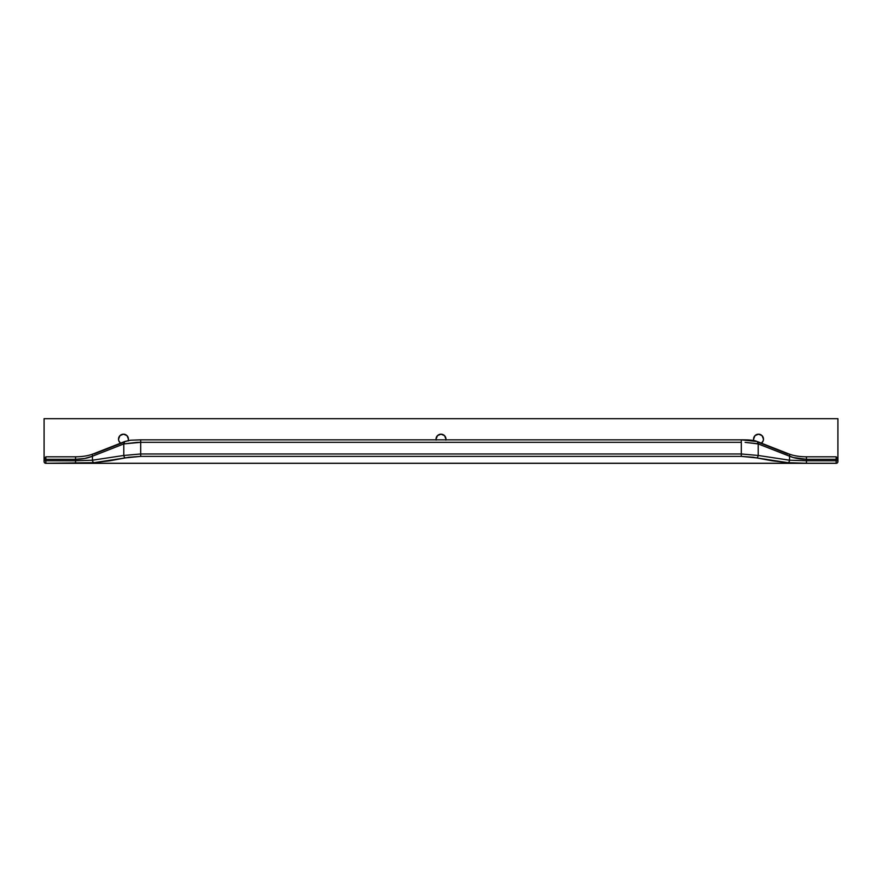 <?xml version="1.0" encoding="UTF-8"?>
<svg xmlns="http://www.w3.org/2000/svg" width="882" height="882" viewBox="0 0 882 882"><rect width="100%" height="100%" fill="white"/><g stroke="black" fill="none" stroke-linecap="round" stroke-linejoin="round"><path stroke-width="1.32" d="M120.724 443.26L118.894 441.033L118.519 439.137A4.961 4.961 0 0 1 123.48 434.176A4.961 4.961 0 0 1 128.441 439.137L128.066 441.033M436.138 440.107L436.039 439.137A4.961 4.961 0 0 1 441 434.176A4.961 4.961 0 0 1 445.961 439.137L445.862 440.107M753.934 441.033L753.559 439.137A4.961 4.961 0 0 1 758.52 434.176A4.961 4.961 0 0 1 763.481 439.137L763.106 441.033L761.276 443.26M44.1 458.552L44.1 418.674L44.1 459.29L45.842 456.81L45.842 460.768L75.554 460.768L75.554 459.29L45.842 459.29L75.554 459.29L84.639 458.497L92.456 456.215L123.778 443.922L123.778 455.465L92.456 460.206L92.456 456.215L92.456 460.206L75.554 460.768L75.554 459.29C82.026 459.246 87.66 458.221 92.456 456.215L123.778 443.922L123.778 455.465L140.679 453.976L140.679 442.323L741.321 442.323L741.321 453.976L140.679 453.976L140.679 442.323L137.129 442.345L123.778 443.922L140.679 442.323L741.321 442.323L741.321 453.976L758.222 455.465L758.222 443.922L789.544 456.215L789.544 460.206L758.222 455.465L758.222 443.922L745.136 442.356L757.561 443.701L793.227 457.526L806.446 459.29L806.446 460.768L836.158 460.768L836.158 459.29L806.446 459.29L806.446 460.768L789.544 460.206L789.544 456.215C794.34 458.221 799.974 459.246 806.446 459.29L836.158 459.29L836.158 456.81L836.158 459.29L837.9 459.29L837.9 461.584L837.9 418.674L44.1 418.674L837.9 418.674L837.9 459.29L836.158 459.29L836.158 460.768L806.446 460.768L806.446 463.248L787.858 462.675L772.103 460.779L753.228 457.262L741.321 456.38L140.679 456.38L128.75 457.273L109.897 460.779L94.142 462.675L45.842 463.282L836.158 463.282L806.446 463.248L836.158 463.248L836.158 460.768L837.9 460.768L836.158 460.768L836.158 463.248L45.842 463.282L94.142 462.675L125.465 457.879L140.679 456.38L741.321 456.38L756.536 457.879L787.858 462.675L806.446 463.248L806.446 460.768L789.544 460.206A2.481 1.687 95 0 1 787.858 462.675A2.481 1.687 -85 0 0 789.544 460.206L758.222 455.465A2.481 1.665 102.2 0 1 756.536 457.879A2.481 1.665 -77.8 0 0 758.222 455.465L741.321 453.976L741.321 456.38L741.321 453.976L140.679 453.976L140.679 456.38L140.679 453.976L123.778 455.465A2.481 1.665 77.8 0 0 125.465 457.879A2.481 1.665 -102.2 0 1 123.778 455.465L92.456 460.206A2.481 1.687 85 0 0 94.142 462.675A2.481 1.687 -95 0 1 92.456 460.206L75.554 460.768L75.554 463.248L75.554 460.768L45.842 460.768L45.842 463.326L836.158 463.282A1.731 1.731 0 0 0 837.9 461.518A1.731 1.731 180 0 1 836.158 463.248L836.158 463.282A1.731 1.731 0 0 0 837.9 461.551A1.731 1.731 180 0 1 836.158 463.282L836.158 463.326A1.731 1.731 0 0 0 837.9 461.595L837.9 461.551A1.731 1.731 0 0 1 836.169 463.326M836.158 463.326L45.842 463.326A1.731 1.731 0 0 1 44.1 461.595L44.1 461.551A1.731 1.731 0 0 0 45.842 463.282A1.731 1.731 180 0 1 44.1 461.518A1.731 1.731 0 0 0 45.842 463.248L45.842 460.768L44.1 460.768L45.842 460.768L45.842 459.29L44.1 459.29L44.1 461.584L44.1 459.29L45.842 459.29L45.842 457.008M436.094 439.842A4.961 4.961 0 0 1 436.039 439.137L437.494 435.631L441 434.176L444.506 435.631L445.961 439.137A4.961 4.961 0 0 1 445.906 439.842M120.591 443.172A4.961 4.961 0 0 1 118.519 439.137L119.974 435.631L123.48 434.176L126.986 435.631L128.441 439.137A4.961 4.961 0 0 1 128.232 440.57M753.768 440.57A4.961 4.961 0 0 1 753.559 439.137L755.014 435.631L758.52 434.176L762.026 435.631L763.481 439.137A4.961 4.961 0 0 1 761.409 443.172M759.623 442.852L787.858 453.932A2.481 1.621 111.4 0 1 788.806 453.921C793.568 455.774 799.456 456.744 806.446 456.81L806.446 459.29L806.446 456.81L836.158 456.81L837.9 458.552M788.806 453.921A2.481 1.621 111.4 0 1 789.544 456.215A2.481 1.621 -68.6 0 0 788.762 453.899L757.44 441.617A2.481 1.621 111.4 0 1 758.222 443.922A2.481 1.621 -68.6 0 0 757.473 441.628A2.481 1.621 -68.6 0 0 757.087 441.54M755.94 441.419A2.481 1.566 110.1 0 1 756.822 441.386A2.481 1.566 110.1 0 1 757.561 443.701A2.481 1.566 -69.9 0 0 756.822 441.386C754.485 440.305 749.336 439.787 741.321 439.842L741.321 442.323L741.321 439.842L140.679 439.842L140.679 442.323L140.679 439.842L741.321 439.842L755.94 441.419M140.679 439.842L130.613 440.217L125.211 441.375A2.481 1.566 69.9 0 0 124.439 443.701A2.481 1.566 -110.1 0 1 125.178 441.386A2.481 1.566 -110.1 0 1 126.06 441.419M124.913 441.54A2.481 1.621 68.6 0 0 124.527 441.628A2.481 1.621 68.6 0 0 123.778 443.922A2.481 1.621 -111.4 0 1 124.56 441.617L125.211 441.375M124.56 441.617L93.238 453.899A2.481 1.621 68.6 0 0 92.456 456.215A2.481 1.621 -111.4 0 1 93.194 453.921A2.481 1.621 -111.4 0 1 94.142 453.932L122.377 442.852M75.554 457.008L75.554 459.29L75.554 456.81L45.842 456.81M45.842 463.326L45.842 463.248A1.731 1.731 180 0 1 44.1 461.551L44.1 461.584A1.731 1.731 0 0 0 45.831 463.326M757.44 441.617L756.789 441.375M93.238 453.899C88.432 455.774 82.544 456.744 75.554 456.81"/></g></svg>
